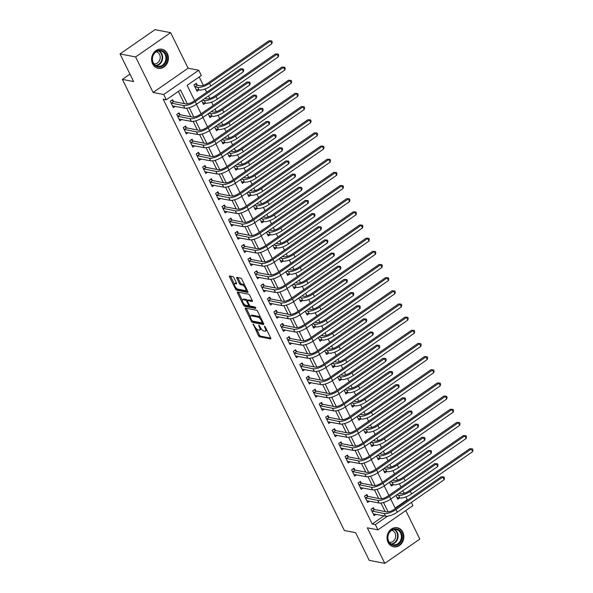 <?xml version="1.0" encoding="UTF-8"?>
<svg xmlns="http://www.w3.org/2000/svg" width="593" height="593" viewBox="0 0 593 593"><rect width="100%" height="100%" fill="white"/><g stroke="black" fill="none" stroke-linecap="round" stroke-linejoin="round"><path stroke-width="0.89" d="M253.129 324.015L258.459 335.638A1.223 0.467 -124.7 0 0 259.586 336.787L270.608 338.922A1.223 0.467 -124.7 0 0 270.793 338.892A1.223 0.467 -124.7 0 0 270.712 338.01L265.308 327.025L264.389 326.239L265.153 328.285A3.914 1.497 -124.7 0 1 265.419 331.116A3.914 1.497 -124.7 0 1 264.819 331.213L263.9 331.035A3.914 1.497 -124.7 0 1 260.312 327.343L258.83 325.12L259.452 327.18A3.914 1.497 -124.7 0 1 259.727 330.019A3.914 1.497 -124.7 0 1 259.119 330.108L258.2 329.93A3.914 1.497 -124.7 0 1 254.612 326.246L253.129 324.015M152.609 63.874A9.718 8.361 101 0 0 158.146 68.299A9.718 8.361 101 0 0 166.715 64.133A9.718 8.361 101 0 0 167.374 53.637A9.718 8.361 101 0 0 161.837 49.212A9.718 8.361 101 0 0 153.268 53.377A9.718 8.361 101 0 0 152.609 63.874M388.067 542.38A9.718 8.361 101 0 0 393.604 546.805A9.718 8.361 101 0 0 402.165 542.639A9.718 8.361 101 0 0 402.825 532.151A9.718 8.361 101 0 0 397.295 527.718A9.718 8.361 101 0 0 388.726 531.884A9.718 8.361 101 0 0 388.067 542.38M233.872 277.724A1.223 0.467 -124.7 0 0 232.752 276.568L229.654 275.975A1.223 0.467 -124.7 0 0 229.469 275.997A1.223 0.467 -124.7 0 0 229.55 276.887L235.554 289.08A1.223 0.467 -124.7 0 0 236.674 290.229L247.704 292.364A1.223 0.467 -124.7 0 0 247.889 292.342A1.223 0.467 -124.7 0 0 247.807 291.452L241.803 279.259A1.223 0.467 -124.7 0 0 240.684 278.102L236.948 277.383A1.223 0.467 -124.7 0 0 236.755 277.413A1.223 0.467 -124.7 0 0 236.844 278.295L239.409 283.513A1.223 0.467 -124.7 0 0 240.528 284.67L242.381 285.025A3.269 1.253 -124.7 0 1 245.102 287.59A3.269 1.253 -124.7 0 1 245.606 290.481A3.269 1.253 -124.7 0 1 245.102 290.555L237.845 289.147A3.269 1.253 -124.7 0 1 235.132 286.589A3.269 1.253 -124.7 0 1 234.62 283.699A3.269 1.253 -124.7 0 1 235.124 283.624L236.333 283.854A1.223 0.467 -124.7 0 0 236.525 283.825A1.223 0.467 -124.7 0 0 236.437 282.943L233.872 277.724M120.016 53.919L155.032 29.65L170.636 32.667L135.619 56.943L120.016 53.919L133.618 81.56L122.388 79.388L344.37 530.52L355.607 532.692L369.202 560.333L384.805 563.35L367.319 527.814L377.926 529.868L375.339 524.605L372.219 524.004L163.186 99.187L166.299 99.787L163.712 94.524L198.729 70.256L201.316 75.519L187.121 85.362L194.63 100.617M135.619 56.943L153.105 92.471L163.712 94.524M245.472 308.108A1.223 0.467 -124.7 0 0 245.28 308.138A1.223 0.467 -124.7 0 0 245.369 309.027L251.365 321.221A1.223 0.467 -124.7 0 0 252.492 322.37L263.514 324.504A1.223 0.467 -124.7 0 0 263.7 324.475A1.223 0.467 -124.7 0 0 263.618 323.593L257.621 311.399A1.223 0.467 -124.7 0 0 256.495 310.243L245.472 308.108M243.464 305.15L237.459 292.957A1.223 0.467 -124.7 0 1 237.378 292.067A1.223 0.467 -124.7 0 1 237.563 292.038L248.593 294.172A1.223 0.467 -124.7 0 1 249.712 295.329L252.277 300.547A1.223 0.467 -124.7 0 1 252.366 301.429A1.223 0.467 -124.7 0 1 252.173 301.459L247.704 300.592A1.223 0.467 -124.7 0 0 247.518 300.621A1.223 0.467 -124.7 0 0 247.6 301.511L249.305 304.972A1.223 0.467 -124.7 0 0 250.424 306.121L255.079 307.026L255.791 308.471L244.583 306.299A1.223 0.467 -124.7 0 1 243.464 305.15L244.286 304.253M384.805 563.35L419.822 539.081L405.782 510.558M372.219 524.004L383.967 515.858M385.161 511.611L380.936 503.034M378.682 498.454L374.465 489.877M372.204 485.289L367.986 476.713M365.733 472.132L361.508 463.556M359.254 458.967L355.037 450.391M352.776 445.81L348.558 437.234M346.305 432.653L342.087 424.077M339.826 419.488L335.608 410.912M333.355 406.331L329.13 397.755M326.876 393.166L322.659 384.59M320.398 380.009L316.18 371.433M313.927 366.845L309.702 358.268M307.448 353.687L303.231 345.111M300.977 340.53L296.752 331.954M294.499 327.366L290.281 318.789M288.02 314.208L283.802 305.632M281.549 301.044L277.324 292.468M275.07 287.887L270.853 279.31M268.592 274.722L264.374 266.146M262.121 261.565L257.903 252.989M255.642 248.408L251.425 239.831M249.171 235.243L244.946 226.667M242.693 222.086L238.475 213.51M236.214 208.921L231.996 200.345M229.743 195.764L225.518 187.188M223.264 182.6L219.047 174.023M216.793 169.442L212.568 160.866M210.315 156.285L206.097 147.709M203.836 143.121L199.619 134.544M197.365 129.963L193.14 121.387M190.887 116.799L186.669 108.222M184.408 103.642L178.389 91.411M374.227 509.38L373.382 507.667L371.018 509.305L374.124 515.621L375.999 514.316M367.749 496.222L366.904 494.503L364.539 496.148L367.645 502.464L369.528 501.159M361.27 483.065L360.425 481.346L358.061 482.984L361.174 489.299L363.049 487.995M354.799 469.901L353.954 468.181L351.59 469.826L354.696 476.142L356.578 474.837M348.321 456.743L347.476 455.024L345.111 456.662L348.217 462.977L350.1 461.68M341.85 443.579L341.005 441.867L338.633 443.505L341.746 449.82L343.621 448.516M335.371 430.422L334.526 428.702L332.162 430.34L335.267 436.663L337.15 435.358M328.893 417.257L328.048 415.545L325.683 417.183L328.796 423.498L330.672 422.194M322.422 404.1L321.576 402.38L319.212 404.026L322.318 410.341L324.201 409.037M315.943 390.943L315.098 389.223L312.733 390.861L315.839 397.177L317.722 395.879M309.472 377.778L308.627 376.058L306.255 377.704L309.368 384.019L311.243 382.715M302.993 364.621L302.148 362.901L299.784 364.539L302.89 370.855L304.772 369.558M296.515 351.456L295.67 349.744L293.305 351.382L296.411 357.698L298.294 356.393M290.044 338.299L289.199 336.579L286.834 338.218L289.94 344.54L291.815 343.236M283.565 325.134L282.72 323.422L280.356 325.06L283.461 331.376L285.344 330.071M277.087 311.977L276.242 310.258L273.877 311.903L276.99 318.219L278.866 316.914M270.616 298.82L269.771 297.1L267.406 298.739L270.512 305.054L272.395 303.757M264.137 285.656L263.292 283.936L260.927 285.581L264.033 291.897L265.916 290.592M257.666 272.498L256.821 270.779L254.449 272.417L257.562 278.74L259.438 277.435M251.187 259.334L250.342 257.621L247.978 259.26L251.084 265.575L252.966 264.27M244.709 246.177L243.864 244.457L241.499 246.095L244.612 252.418L246.488 251.113M238.238 233.012L237.393 231.3L235.028 232.938L238.134 239.253L240.017 237.949M231.759 219.855L230.914 218.135L228.55 219.781L231.655 226.096L233.538 224.791M225.288 206.698L224.443 204.978L222.071 206.616L225.184 212.931L227.06 211.634M218.81 193.533L217.965 191.821L215.6 193.459L218.706 199.774L220.589 198.47M212.331 180.376L211.486 178.656L209.121 180.294L212.227 186.617L214.11 185.312M205.86 167.211L205.015 165.499L202.643 167.137L205.756 173.452L207.632 172.148M199.381 154.054L198.536 152.334L196.172 153.972L199.278 160.295L201.16 158.991M192.903 140.897L192.058 139.177L189.693 140.815L192.807 147.131L194.682 145.826M186.432 127.732L185.587 126.012L183.222 127.658L186.328 133.974L188.211 132.669M179.953 114.575L179.108 112.855L176.744 114.493L179.849 120.809L181.732 119.512M173.482 101.41L172.637 99.698L170.265 101.336L173.378 107.652L175.254 106.347M395.146 508.112L407.235 499.729L405.857 496.927M404.063 493.287L402.795 490.707M400.987 487.046L399.378 483.769M397.584 480.13L396.317 477.55M394.515 473.881L392.9 470.612M391.113 466.973L389.838 464.386M388.037 460.724L386.428 457.448M384.635 453.808L383.367 451.229M381.566 447.559L379.95 444.29M378.164 440.651L376.889 438.064M375.087 434.402L373.479 431.126M371.685 427.486L370.41 424.907M368.609 421.245L367 417.969M365.206 414.329L363.939 411.742M362.138 408.08L360.522 404.804M358.735 401.165L357.46 398.585M355.659 394.923L354.051 391.647M352.257 388.007L350.989 385.428M349.181 381.759L347.572 378.49M345.778 374.85L344.511 372.263M342.71 368.601L341.094 365.325M339.307 361.686L338.032 359.106M336.231 355.437L334.622 352.168M332.829 348.528L331.561 345.941M329.76 342.28L328.144 339.003M326.358 335.364L325.083 332.784M323.281 329.122L321.673 325.846M319.879 322.207L318.611 319.62M316.803 315.958L315.194 312.681M313.4 309.042L312.133 306.462M310.332 302.801L308.716 299.524M306.929 295.885L305.654 293.305M303.853 289.636L302.245 286.367M300.451 282.728L299.183 280.141M297.375 276.479L295.766 273.203M293.98 269.563L292.705 266.983M290.904 263.314L289.295 260.045M287.501 256.406L286.226 253.819M284.425 250.157L282.817 246.881M281.023 243.241L279.755 240.662M277.954 237L276.338 233.724M274.552 230.084L273.277 227.497M271.475 223.835L269.867 220.559M268.073 216.919L266.806 214.34M264.997 210.678L263.388 207.402M261.595 203.762L260.327 201.183M258.526 197.513L256.91 194.245M255.123 190.605L253.848 188.018M252.047 184.356L250.439 181.08M248.645 177.44L247.377 174.861M245.576 171.199L243.96 167.923M242.174 164.283L240.899 161.696M239.098 158.034L237.489 154.758M235.695 151.119L234.428 148.539M232.619 144.877L231.011 141.601M229.217 137.961L227.949 135.374M226.148 131.713L224.532 128.444M222.746 124.797L221.471 122.217M219.669 118.556L218.061 115.279M216.267 111.64L215 109.06M213.191 105.391L211.582 102.122M209.796 98.482L208.521 95.896M206.72 92.234L205.104 88.957M203.317 85.318L199.211 76.979M399.66 497.92L397.784 499.224L395.931 495.466M393.189 484.755L391.306 486.06L389.453 482.302M386.71 471.598L384.827 472.903L382.982 469.145M380.232 458.441L378.356 459.738L376.503 455.98M373.76 445.276L371.878 446.581L370.032 442.823M367.282 432.119L365.399 433.424L363.553 429.658M360.803 418.954L358.928 420.259L357.075 416.501M354.332 405.797L352.45 407.102L350.604 403.344M347.854 392.64L345.978 393.937L344.125 390.179M341.383 379.476L339.5 380.78L337.647 377.022M334.904 366.318L333.021 367.616L331.176 363.857M328.426 353.154L326.55 354.458L324.697 350.7M321.955 339.997L320.072 341.301L318.226 337.536M315.476 326.832L313.601 328.137L311.748 324.378M309.005 313.675L307.122 314.979L305.269 311.221M302.526 300.518L300.644 301.815L298.798 298.057M296.048 287.353L294.172 288.658L292.319 284.899M289.577 274.196L287.694 275.5L285.841 271.735M283.098 261.031L281.215 262.336L279.37 258.578M276.62 247.874L274.744 249.179L272.891 245.413M270.149 234.709L268.266 236.014L266.42 232.256M263.67 221.552L261.795 222.857L259.942 219.099M257.199 208.395L255.316 209.692L253.463 205.934M250.72 195.23L248.838 196.535L246.992 192.777M244.242 182.073L242.367 183.378L240.513 179.612M237.771 168.909L235.888 170.213L234.042 166.455M231.292 155.751L229.417 157.056L227.564 153.298M224.821 142.587L222.938 143.891L221.085 140.133M218.343 129.43L216.46 130.734L214.614 126.976M211.864 116.272L209.989 117.57L208.136 113.812M205.393 103.108L203.51 104.412L201.657 100.654M197.135 85.014L196.29 83.294L193.926 84.932L197.032 91.255L198.914 89.951M129.963 74.132L122.388 79.388M153.105 92.471L188.122 68.202L170.636 32.667M188.122 68.202L198.729 70.256M407.235 499.729L407.947 499.869M411.372 502.412L412.943 505.599L377.926 529.868M187.366 103.908L180.494 89.951L166.299 99.787M388.111 511.885L383.501 502.508M381.64 498.72L377.022 489.344M375.161 485.563L370.551 476.186M368.683 472.399L364.072 463.022M362.212 459.241L357.594 449.865M355.733 446.077L351.123 436.7M349.262 432.92L344.644 423.543M342.784 419.762L338.173 410.386M336.305 406.598L331.695 397.221M329.834 393.441L325.216 384.064M323.355 380.276L318.745 370.899M316.884 367.119L312.266 357.742M310.406 353.954L305.788 344.577M303.927 340.797L299.317 331.42M297.456 327.64L292.838 318.263M290.978 314.475L286.367 305.099M284.499 301.318L279.889 291.941M278.028 288.154L273.41 278.777M271.55 274.996L266.939 265.62M265.078 261.832L260.46 252.455M258.6 248.675L253.989 239.298M252.121 235.517L247.511 226.141M245.65 222.353L241.032 212.976M239.172 209.196L234.561 199.819M232.701 196.031L228.083 186.654M226.222 182.874L221.604 173.497M219.744 169.709L215.133 160.34M213.272 156.552L208.654 147.175M206.794 143.395L202.183 134.018M200.315 130.23L195.705 120.853M193.844 117.073L189.226 107.696M375.339 524.605L387.481 516.184M196.431 104.279L201.101 113.774M202.91 117.436L207.58 126.932M209.381 130.601L214.058 140.096M215.859 143.758L220.529 153.253M222.331 156.915L227.008 166.418M228.809 170.08L233.486 179.575M235.288 183.237L239.957 192.74M241.759 196.402L246.436 205.897M248.237 209.559L252.907 219.054M254.716 222.723L259.386 232.219M261.187 235.881L265.864 245.376M267.665 249.038L272.335 258.541M274.136 262.202L278.814 271.698M280.615 275.36L285.285 284.862M287.094 288.524L291.763 298.02M293.565 301.681L298.242 311.177M300.043 314.846L304.713 324.341M306.514 328.003L311.192 337.499M312.993 341.16L317.67 350.663M319.471 354.325L324.141 363.82M325.942 367.482L330.62 376.978M332.421 380.647L337.091 390.142M338.899 393.804L343.569 403.299M345.371 406.961L350.048 416.464M351.849 420.126L356.519 429.621M358.32 433.283L362.998 442.786M364.799 446.447L369.469 455.943M371.277 459.605L375.947 469.1M377.748 472.769L382.426 482.265M384.227 485.926L388.897 495.422M390.705 499.084L395.375 508.586M259.727 330.019L260.668 329.36A3.914 1.497 -124.7 0 0 260.987 328.5M265.419 331.116L266.368 330.464A3.914 1.497 -124.7 0 0 266.68 329.812M256.287 328.641L259.408 334.978A1.223 0.467 -124.7 0 0 260.527 336.135L270.764 338.114M252.648 321.095A1.223 0.467 -124.7 0 0 253.433 321.717L263.67 323.696M246.265 308.264A1.223 0.467 -124.7 0 0 246.317 308.367L250.35 316.566M251.669 320.25L252.448 321.058L262.128 322.926L261.461 320.791A3.914 1.497 -124.7 0 0 257.873 317.107L251.262 315.824A3.914 1.497 -124.7 0 0 250.661 315.913A3.914 1.497 -124.7 0 0 250.928 318.752L251.669 320.25M260.742 317.737A3.914 1.497 -124.7 0 0 258.822 316.447L257.873 317.107M250.661 315.913L251.602 315.254A3.914 1.497 -124.7 0 1 252.21 315.165L258.822 316.447M242.307 300.236L238.408 292.297L237.459 292.957M252.329 300.651L248.652 299.939A1.223 0.467 -124.7 0 0 248.46 299.969A1.223 0.467 -124.7 0 0 248.371 300.132M255.746 307.626L245.532 305.647L244.583 306.299M243.063 299.695A3.269 1.253 -124.7 0 0 242.559 299.769A3.269 1.253 -124.7 0 0 243.063 302.66A3.269 1.253 -124.7 0 0 245.784 305.225L248.341 305.721A1.223 0.467 -124.7 0 0 248.526 305.691A1.223 0.467 -124.7 0 0 248.445 304.809L246.74 301.34A1.223 0.467 -124.7 0 0 245.621 300.191L243.063 299.695L244.012 299.042A3.269 1.253 -124.7 0 0 243.508 299.117L242.559 299.769M247.615 300.555A1.223 0.467 -124.7 0 0 246.569 299.539L245.621 300.191M244.012 299.042L246.569 299.539M244.405 304.498A1.223 0.467 -124.7 0 0 245.532 305.647M234.62 283.699L235.569 283.039A3.269 1.253 -124.7 0 1 236.073 282.965L236.488 283.046M245.606 290.481L246.555 289.821A3.269 1.253 -124.7 0 0 246.799 289.406M244.768 285.285A3.269 1.253 -124.7 0 0 243.33 284.373L242.381 285.025M237.741 277.539A1.223 0.467 -124.7 0 0 237.786 277.643L240.358 282.861A1.223 0.467 -124.7 0 0 241.477 284.01L243.33 284.373M236.407 288.235L236.503 288.428A1.223 0.467 -124.7 0 0 237.623 289.577L247.852 291.556M230.447 276.123A1.223 0.467 -124.7 0 0 230.499 276.227L234.376 284.114M399.03 493.317L400.912 493.68A6.234 2.098 -26.2 0 0 408.762 491.004L469.752 448.731L472.465 448.879L472.984 449.931L472.606 451.658L411.616 493.939A9.347 3.15 153.8 0 1 399.838 497.957L396.939 497.505M472.606 451.658L471.309 449.027L410.319 491.308A9.347 3.15 153.8 0 1 398.54 495.318L396.658 494.955M472.465 448.879L469.752 448.731M373.279 513.901L385.539 516.162L384.249 513.531L371.863 511.025M372.515 508.26L374.472 509.543L386.614 511.892A6.234 2.098 -26.2 0 0 394.464 509.217L441.259 476.779L443.972 476.928L444.491 477.98L444.113 479.715L397.317 512.152A9.347 3.15 153.8 0 1 385.539 516.162M444.113 479.715L442.823 477.083L396.02 509.52A9.347 3.15 153.8 0 1 384.249 513.531M443.972 476.928L441.259 476.779M374.472 509.543L372.107 511.181M392.551 480.16L394.434 480.523A6.234 2.098 -26.2 0 0 402.284 477.847L463.274 435.566L465.987 435.714L466.506 436.767L466.135 438.501L405.138 480.782A9.347 3.15 153.8 0 1 393.367 484.792L390.461 484.348M466.135 438.501L464.838 435.87L403.848 478.143A9.347 3.15 153.8 0 1 392.069 482.161L390.187 481.798M465.987 435.714L463.274 435.566M386.073 466.995L387.955 467.358A6.234 2.098 -26.2 0 0 395.813 464.682L456.803 422.409L459.508 422.557L460.027 423.61L459.657 425.344L398.666 467.618A9.347 3.15 153.8 0 1 386.888 471.635L383.982 471.183M459.657 425.344L458.359 422.705L397.369 464.986A9.347 3.15 153.8 0 1 385.591 469.004L383.708 468.633M459.508 422.557L456.803 422.409M379.602 453.838L381.484 454.201A6.234 2.098 -26.2 0 0 389.334 451.525L450.324 409.244L453.037 409.392L453.556 410.445L453.178 412.179L392.188 454.46A9.347 3.15 153.8 0 1 380.41 458.471L377.511 458.026M453.178 412.179L451.888 409.548L390.891 451.829A9.347 3.15 153.8 0 1 379.12 455.839L377.237 455.476M453.037 409.392L450.324 409.244M366.8 500.744L379.068 503.005L377.771 500.373L365.384 497.861M366.044 495.103L367.994 496.385L380.135 498.735A6.234 2.098 -26.2 0 0 387.985 496.059L434.78 463.615L437.493 463.763L438.012 464.816L437.641 466.55L390.846 498.987A9.347 3.15 153.8 0 1 379.068 503.005M437.641 466.55L436.344 463.919L389.549 496.356A9.347 3.15 153.8 0 1 377.771 500.373M437.493 463.763L434.78 463.615M367.994 496.385L365.629 498.024M360.329 487.587L372.589 489.84L371.292 487.209L358.906 484.703M359.566 481.946L361.522 483.221L373.657 485.571A6.234 2.098 -26.2 0 0 381.514 482.895L428.309 450.458L431.022 450.606L431.534 451.658L431.163 453.393L384.368 485.83A9.347 3.15 153.8 0 1 372.589 489.84M431.163 453.393L429.866 450.762L383.071 483.199A9.347 3.15 153.8 0 1 371.292 487.209M431.022 450.606L428.309 450.458M361.522 483.221L359.15 484.859M353.851 474.422L366.111 476.683L364.821 474.052L352.435 471.539M353.087 468.781L355.044 470.064L367.186 472.413A6.234 2.098 -26.2 0 0 375.035 469.738L421.831 437.3L424.544 437.449L425.062 438.501L424.684 440.228L377.889 472.673A9.347 3.15 153.8 0 1 366.111 476.683M424.684 440.228L423.395 437.597L376.599 470.034A9.347 3.15 153.8 0 1 364.821 474.052M424.544 437.449L421.831 437.3M355.044 470.064L352.679 471.702M373.123 440.673L375.006 441.044A6.234 2.098 -26.2 0 0 382.856 438.36L443.853 396.087L446.559 396.235L447.078 397.288L446.707 399.022L385.717 441.296A9.347 3.15 153.8 0 1 373.938 445.313L371.033 444.861M446.707 399.022L445.41 396.391L384.42 438.664A9.347 3.15 153.8 0 1 372.641 442.682L370.758 442.319M446.559 396.235L443.853 396.087M347.372 461.265L359.64 463.526L358.342 460.894L345.956 458.382M346.616 455.624L348.565 456.899L360.707 459.249A6.234 2.098 -26.2 0 0 368.557 456.573L415.359 424.136L418.065 424.284L418.584 425.337L418.213 427.071L371.418 459.508A9.347 3.15 153.8 0 1 359.64 463.526M418.213 427.071L416.916 424.44L370.121 456.877A9.347 3.15 153.8 0 1 358.342 460.894M418.065 424.284L415.359 424.136M348.565 456.899L346.201 458.545M395.116 528.8A8.413 7.235 -79 0 1 402.232 536.887A8.413 7.235 -79 0 1 394.782 545.538A8.413 7.235 -79 0 1 387.666 537.451A8.413 7.235 -79 0 1 395.116 528.8M394.486 544.856A7.791 6.701 101 0 0 401.328 537.614A7.791 6.701 101 0 0 396.117 529.46A7.791 6.701 101 0 0 394.79 529.356A7.791 6.701 101 0 0 387.941 536.598A7.791 6.701 101 0 0 393.159 544.752A7.791 6.701 101 0 0 394.486 544.856M391.743 530.305A6.13 5.278 -79 0 1 395.627 536.798A6.13 5.278 -79 0 1 390.253 542.387A6.13 5.278 -79 0 1 389.408 542.336M392.507 546.509A9.658 8.309 101 0 0 393.115 546.65A9.658 8.309 101 0 0 394.76 546.776A9.658 8.309 101 0 0 403.247 537.799A9.658 8.309 101 0 0 396.784 527.681A9.658 8.309 101 0 0 396.161 527.592M153.105 63.088A8.413 7.235 -79 0 1 155.996 51.554A8.413 7.235 -79 0 1 165.877 54.23A8.413 7.235 -79 0 1 162.986 65.764A8.413 7.235 -79 0 1 153.105 63.088M165.091 54.497A7.791 6.701 101 0 0 160.659 50.954A7.791 6.701 101 0 0 153.795 54.289A7.791 6.701 101 0 0 153.268 62.695A7.791 6.701 101 0 0 157.701 66.246A7.791 6.701 101 0 0 164.565 62.91A7.791 6.701 101 0 0 165.091 54.497M156.285 51.791A6.13 5.278 -79 0 1 159.576 54.541A6.13 5.278 -79 0 1 159.22 61.064A6.13 5.278 -79 0 1 153.958 63.829M157.049 67.995A9.658 8.309 101 0 0 157.656 68.143A9.658 8.309 101 0 0 166.173 64A9.658 8.309 101 0 0 166.826 53.578A9.658 8.309 101 0 0 161.326 49.175A9.658 8.309 101 0 0 160.71 49.086M366.644 427.516L368.527 427.879A6.234 2.098 -26.2 0 0 376.385 425.203L437.375 382.922L440.088 383.071L440.599 384.123L440.228 385.858L379.238 428.139A9.347 3.15 153.8 0 1 367.46 432.149L364.554 431.704M440.228 385.858L438.931 383.226L377.941 425.507A9.347 3.15 153.8 0 1 366.163 429.517L364.28 429.154M440.088 383.071L437.375 382.922M340.901 448.1L353.161 450.361L351.864 447.73L339.478 445.224M340.137 442.46L342.094 443.742L354.236 446.092A6.234 2.098 -26.2 0 0 362.086 443.416L408.881 410.979L411.594 411.127L412.113 412.179L411.735 413.907L364.94 446.351A9.347 3.15 153.8 0 1 353.161 450.361M411.735 413.907L410.438 411.275L363.642 443.72A9.347 3.15 153.8 0 1 351.864 447.73M411.594 411.127L408.881 410.979M342.094 443.742L339.722 445.38M360.173 414.359L362.056 414.722A6.234 2.098 -26.2 0 0 369.906 412.046L430.896 369.765L433.609 369.913L434.128 370.966L433.75 372.7L372.76 414.974A9.347 3.15 153.8 0 1 360.981 418.992L358.083 418.539M433.75 372.7L432.46 370.069L371.47 412.343A9.347 3.15 153.8 0 1 359.692 416.36L357.809 415.997M433.609 369.913L430.896 369.765M334.422 434.943L346.69 437.204L345.393 434.573L333.007 432.06M333.666 429.302L335.616 430.585L347.757 432.927A6.234 2.098 -26.2 0 0 355.607 430.251L402.402 397.814L405.115 397.962L405.634 399.015L405.264 400.749L358.461 433.186A9.347 3.15 153.8 0 1 346.69 437.204M405.264 400.749L403.966 398.118L357.171 430.555A9.347 3.15 153.8 0 1 345.393 434.573M405.115 397.962L402.402 397.814M335.616 430.585L333.251 432.223M353.695 401.194L355.578 401.557A6.234 2.098 -26.2 0 0 363.435 398.881L424.425 356.608L427.13 356.756L427.649 357.809L427.279 359.536L366.289 401.817A9.347 3.15 153.8 0 1 354.51 405.834L351.605 405.382M427.279 359.536L425.982 356.904L364.991 399.185A9.347 3.15 153.8 0 1 353.213 403.196L351.33 402.832M427.13 356.756L424.425 356.608M327.951 421.779L340.212 424.039L338.914 421.408L326.528 418.903M327.188 416.138L329.137 417.42L341.279 419.77A6.234 2.098 -26.2 0 0 349.136 417.094L395.931 384.657L398.637 384.805L399.156 385.858L398.785 387.592L351.99 420.029A9.347 3.15 153.8 0 1 340.212 424.039M398.785 387.592L397.488 384.961L350.693 417.398A9.347 3.15 153.8 0 1 338.914 421.408M398.637 384.805L395.931 384.657M329.137 417.42L326.773 419.058M347.224 388.037L349.107 388.4A6.234 2.098 -26.2 0 0 356.956 385.724L417.946 343.443L420.659 343.592L421.178 344.644L420.8 346.379L359.81 388.66A9.347 3.15 153.8 0 1 348.032 392.67L345.133 392.225M420.8 346.379L419.51 343.747L358.513 386.028A9.347 3.15 153.8 0 1 346.735 390.038L344.852 389.675M420.659 343.592L417.946 343.443M321.473 408.621L333.733 410.882L332.443 408.251L320.057 405.738M320.709 402.981L322.666 404.263L334.808 406.613A6.234 2.098 -26.2 0 0 342.658 403.937L389.453 371.492L392.166 371.641L392.685 372.693L392.307 374.428L345.511 406.865A9.347 3.15 153.8 0 1 333.733 410.882M392.307 374.428L391.017 371.796L344.214 404.233A9.347 3.15 153.8 0 1 332.443 408.251M392.166 371.641L389.453 371.492M322.666 404.263L320.302 405.901M340.745 374.872L342.628 375.236A6.234 2.098 -26.2 0 0 350.478 372.56L411.468 330.286L414.181 330.434L414.7 331.487L414.329 333.222L353.332 375.495A9.347 3.15 153.8 0 1 341.561 379.513L338.655 379.06M414.329 333.222L413.032 330.583L352.042 372.864A9.347 3.15 153.8 0 1 340.263 376.881L338.381 376.511M414.181 330.434L411.468 330.286M314.994 395.464L327.262 397.725L325.965 395.086L313.578 392.581M314.238 389.823L316.188 391.098L328.329 393.448A6.234 2.098 -26.2 0 0 336.179 390.772L382.982 358.335L385.687 358.483L386.206 359.536L385.835 361.27L339.04 393.708A9.347 3.15 153.8 0 1 327.262 397.725M385.835 361.27L384.538 358.639L337.743 391.076A9.347 3.15 153.8 0 1 325.965 395.086M385.687 358.483L382.982 358.335M316.188 391.098L313.823 392.736M334.267 361.715L336.149 362.078A6.234 2.098 -26.2 0 0 344.007 359.402L404.997 317.122L407.71 317.27L408.221 318.322L407.851 320.057L346.861 362.338A9.347 3.15 153.8 0 1 335.082 366.348L332.176 365.903M407.851 320.057L406.553 317.425L345.563 359.706A9.347 3.15 153.8 0 1 333.785 363.717L331.902 363.353M407.71 317.27L404.997 317.122M308.523 382.3L320.783 384.56L319.486 381.929L307.1 379.416M307.76 376.659L309.716 377.941L321.858 380.291A6.234 2.098 -26.2 0 0 329.708 377.615L376.503 345.178L379.216 345.326L379.735 346.379L379.357 348.106L332.562 380.55A9.347 3.15 153.8 0 1 320.783 384.56M379.357 348.106L378.06 345.474L331.265 377.911A9.347 3.15 153.8 0 1 319.486 381.929M379.216 345.326L376.503 345.178M309.716 377.941L307.344 379.579M327.796 348.551L329.678 348.921A6.234 2.098 -26.2 0 0 337.528 346.245L398.518 303.964L401.231 304.113L401.75 305.165L401.372 306.9L340.382 349.173A9.347 3.15 153.8 0 1 328.604 353.191L325.705 352.739M401.372 306.9L400.082 304.268L339.092 346.542A9.347 3.15 153.8 0 1 327.314 350.559L325.431 350.196M401.231 304.113L398.518 303.964M302.045 369.142L314.305 371.403L313.015 368.772L300.629 366.259M301.288 363.502L303.238 364.777L315.38 367.126A6.234 2.098 -26.2 0 0 323.229 364.45L370.025 332.013L372.738 332.162L373.256 333.214L372.878 334.949L326.083 367.386A9.347 3.15 153.8 0 1 314.305 371.403M372.878 334.949L371.589 332.317L324.794 364.754A9.347 3.15 153.8 0 1 313.015 368.772M372.738 332.162L370.025 332.013M303.238 364.777L300.873 366.422M321.317 335.393L323.2 335.757A6.234 2.098 -26.2 0 0 331.05 333.081L392.047 290.8L394.753 290.948L395.272 292.001L394.901 293.735L333.911 336.016A9.347 3.15 153.8 0 1 322.132 340.026L319.227 339.581M394.901 293.735L393.604 291.104L332.614 333.385A9.347 3.15 153.8 0 1 320.835 337.395L318.952 337.032M394.753 290.948L392.047 290.8M295.566 355.978L307.834 358.239L306.537 355.607L294.15 353.102M294.81 350.337L296.759 351.619L308.901 353.969A6.234 2.098 -26.2 0 0 316.758 351.293L363.553 318.856L366.259 319.004L366.778 320.057L366.407 321.791L319.612 354.229A9.347 3.15 153.8 0 1 307.834 358.239M366.407 321.791L365.11 319.153L318.315 351.597A9.347 3.15 153.8 0 1 306.537 355.607M366.259 319.004L363.553 318.856M296.759 351.619L294.395 353.258M314.846 322.236L316.729 322.599A6.234 2.098 -26.2 0 0 324.579 319.923L385.569 277.643L388.282 277.791L388.8 278.843L388.422 280.578L327.432 322.851A9.347 3.15 153.8 0 1 315.654 326.869L312.756 326.424M388.422 280.578L387.125 277.947L326.135 320.22A9.347 3.15 153.8 0 1 314.357 324.238L312.474 323.874M388.282 277.791L385.569 277.643M289.095 342.821L301.355 345.082L300.065 342.45L287.679 339.937M288.331 337.18L290.288 338.462L302.43 340.812A6.234 2.098 -26.2 0 0 310.28 338.129L357.075 305.691L359.788 305.84L360.307 306.892L359.929 308.627L313.134 341.064A9.347 3.15 153.8 0 1 301.355 345.082M359.929 308.627L358.639 305.995L311.836 338.433A9.347 3.15 153.8 0 1 300.065 342.45M359.788 305.84L357.075 305.691M290.288 338.462L287.924 340.1M308.367 309.072L310.25 309.435A6.234 2.098 -26.2 0 0 318.1 306.759L379.09 264.485L381.803 264.634L382.322 265.686L381.951 267.413L320.954 309.694A9.347 3.15 153.8 0 1 309.175 313.712L306.277 313.26M381.951 267.413L380.654 264.782L319.664 307.063A9.347 3.15 153.8 0 1 307.886 311.08L306.003 310.71M381.803 264.634L379.09 264.485M282.616 329.664L294.884 331.917L293.587 329.285L281.201 326.78M281.86 324.015L283.81 325.298L295.951 327.647A6.234 2.098 -26.2 0 0 303.801 324.971L350.596 292.534L353.309 292.683L353.828 293.735L353.458 295.47L306.663 327.907A9.347 3.15 153.8 0 1 294.884 331.917M353.458 295.47L352.16 292.838L305.365 325.275A9.347 3.15 153.8 0 1 293.587 329.285M353.309 292.683L350.596 292.534M283.81 325.298L281.445 326.936M301.889 295.914L303.772 296.278A6.234 2.098 -26.2 0 0 311.629 293.602L372.619 251.321L375.325 251.469L375.843 252.522L375.473 254.256L314.483 296.537A9.347 3.15 153.8 0 1 302.704 300.547L299.799 300.102M375.473 254.256L374.176 251.625L313.186 293.906A9.347 3.15 153.8 0 1 301.407 297.916L299.524 297.553M375.325 251.469L372.619 251.321M276.145 316.499L288.406 318.76L287.108 316.128L274.722 313.615M275.382 310.858L277.331 312.14L289.473 314.49A6.234 2.098 -26.2 0 0 297.33 311.814L344.125 279.37L346.838 279.518L347.35 280.571L346.979 282.305L300.184 314.742A9.347 3.15 153.8 0 1 288.406 318.76M346.979 282.305L345.682 279.674L298.887 312.111A9.347 3.15 153.8 0 1 287.108 316.128M346.838 279.518L344.125 279.37M277.331 312.14L274.967 313.779M295.418 282.75L297.301 283.113A6.234 2.098 -26.2 0 0 305.15 280.437L366.14 238.164L368.853 238.312L369.372 239.364L368.994 241.099L308.004 283.372A9.347 3.15 153.8 0 1 296.226 287.39L293.327 286.938M368.994 241.099L367.704 238.46L306.707 280.741A9.347 3.15 153.8 0 1 294.936 284.759L293.053 284.395M368.853 238.312L366.14 238.164M269.845 303.26L281.927 305.603L280.637 302.964L268.251 300.458M268.903 297.701L270.86 298.976L283.002 301.326A6.234 2.098 -26.2 0 0 290.852 298.65L337.647 266.213L340.36 266.361L340.879 267.413L340.501 269.148L293.705 301.585A9.347 3.15 153.8 0 1 281.927 305.603M340.501 269.148L339.211 266.516L292.416 298.954A9.347 3.15 153.8 0 1 280.637 302.964M340.36 266.361L337.647 266.213M270.86 298.976L268.496 300.621M288.939 269.593L290.822 269.956A6.234 2.098 -26.2 0 0 298.672 267.28L359.662 224.999L362.375 225.147L362.894 226.2L362.523 227.934L301.533 270.215A9.347 3.15 153.8 0 1 289.755 274.225L286.849 273.781M362.523 227.934L361.226 225.303L300.236 267.584A9.347 3.15 153.8 0 1 288.457 271.594L286.575 271.231M362.375 225.147L359.662 224.999M263.188 290.177L275.456 292.438L274.159 289.807L261.772 287.294M262.432 284.536L264.382 285.819L276.523 288.168A6.234 2.098 -26.2 0 0 284.373 285.492L331.176 253.055L333.881 253.204L334.4 254.256L334.029 255.983L287.234 288.428A9.347 3.15 153.8 0 1 275.456 292.438M334.029 255.983L332.732 253.352L285.937 285.796A9.347 3.15 153.8 0 1 274.159 289.807M333.881 253.204L331.176 253.055M264.382 285.819L262.017 287.457M282.461 256.428L284.344 256.799A6.234 2.098 -26.2 0 0 292.201 254.123L353.191 211.842L355.904 211.99L356.415 213.043L356.045 214.777L295.055 257.051A9.347 3.15 153.8 0 1 283.276 261.068L280.37 260.616M356.045 214.777L354.747 212.146L293.757 254.419A9.347 3.15 153.8 0 1 281.979 258.437L280.096 258.074M355.904 211.99L353.191 211.842M256.717 277.02L268.977 279.281L267.68 276.649L255.294 274.136M255.954 271.379L257.911 272.654L270.052 275.004A6.234 2.098 -26.2 0 0 277.902 272.328L324.697 239.891L327.41 240.039L327.929 241.092L327.551 242.826L280.756 275.263A9.347 3.15 153.8 0 1 268.977 279.281M327.551 242.826L326.254 240.195L279.459 272.632A9.347 3.15 153.8 0 1 267.68 276.649M327.41 240.039L324.697 239.891M257.911 272.654L255.539 274.3M275.99 243.271L277.872 243.634A6.234 2.098 -26.2 0 0 285.722 240.958L346.712 198.677L349.425 198.825L349.944 199.885L349.566 201.613L288.576 243.893A9.347 3.15 153.8 0 1 276.798 247.904L273.899 247.459M349.566 201.613L348.276 198.981L287.286 241.262A9.347 3.15 153.8 0 1 275.508 245.272L273.625 244.909M349.425 198.825L346.712 198.677M250.239 263.855L262.506 266.116L261.209 263.485L248.823 260.979M249.483 258.214L251.432 259.497L263.574 261.847A6.234 2.098 -26.2 0 0 271.424 259.171L318.219 226.734L320.932 226.882L321.45 227.934L321.08 229.669L274.277 262.106A9.347 3.15 153.8 0 1 262.506 266.116M321.08 229.669L319.783 227.03L272.988 259.475A9.347 3.15 153.8 0 1 261.209 263.485M320.932 226.882L318.219 226.734M251.432 259.497L249.067 261.135M269.511 230.114L271.394 230.477A6.234 2.098 -26.2 0 0 279.244 227.801L340.241 185.52L342.947 185.668L343.466 186.721L343.095 188.455L282.105 230.736A9.347 3.15 153.8 0 1 270.326 234.746L267.421 234.302M343.095 188.455L341.798 185.824L280.808 228.097A9.347 3.15 153.8 0 1 269.029 232.115L267.146 231.752M342.947 185.668L340.241 185.52M243.767 250.698L256.028 252.959L254.731 250.328L242.344 247.815M243.004 245.057L244.953 246.34L257.095 248.689A6.234 2.098 -26.2 0 0 264.952 246.013L311.748 213.569L314.453 213.717L314.972 214.77L314.601 216.504L267.806 248.941A9.347 3.15 153.8 0 1 256.028 252.959M314.601 216.504L313.304 213.873L266.509 246.31A9.347 3.15 153.8 0 1 254.731 250.328M314.453 213.717L311.748 213.569M244.953 246.34L242.589 247.978M263.04 216.949L264.923 217.312A6.234 2.098 -26.2 0 0 272.773 214.636L333.763 172.363L336.476 172.511L336.994 173.564L336.616 175.291L275.626 217.572A9.347 3.15 153.8 0 1 263.848 221.589L260.95 221.137M336.616 175.291L335.319 172.659L274.329 214.94A9.347 3.15 153.8 0 1 262.551 218.958L260.668 218.587M336.476 172.511L333.763 172.363M237.289 237.541L249.549 239.794L248.259 237.163L235.873 234.658M236.525 231.893L238.482 233.175L250.624 235.525A6.234 2.098 -26.2 0 0 258.474 232.849L305.269 200.412L307.982 200.56L308.501 201.613L308.123 203.347L261.328 235.784A9.347 3.15 153.8 0 1 249.549 239.794M308.123 203.347L306.833 200.716L260.031 233.153A9.347 3.15 153.8 0 1 248.259 237.163M307.982 200.56L305.269 200.412M238.482 233.175L236.118 234.813M256.561 203.792L258.444 204.155A6.234 2.098 -26.2 0 0 266.294 201.479L327.284 159.198L329.997 159.347L330.516 160.399L330.145 162.134L269.148 204.415A9.347 3.15 153.8 0 1 257.377 208.425L254.471 207.98M330.145 162.134L328.848 159.502L267.858 201.783A9.347 3.15 153.8 0 1 256.08 205.793L254.197 205.43M329.997 159.347L327.284 159.198M230.81 224.376L243.078 226.637L241.781 224.006L229.395 221.493M230.054 218.735L232.004 220.018L244.146 222.368A6.234 2.098 -26.2 0 0 251.995 219.692L298.798 187.247L301.503 187.395L302.022 188.448L301.652 190.183L254.857 222.62A9.347 3.15 153.8 0 1 243.078 226.637M301.652 190.183L300.354 187.551L253.559 219.988A9.347 3.15 153.8 0 1 241.781 224.006M301.503 187.395L298.798 187.247M232.004 220.018L229.639 221.656M250.083 190.627L251.966 190.99A6.234 2.098 -26.2 0 0 259.823 188.315L320.813 146.041L323.519 146.189L324.037 147.242L323.667 148.976L262.677 191.25A9.347 3.15 153.8 0 1 250.898 195.267L247.993 194.815M323.667 148.976L322.37 146.345L261.38 188.618A9.347 3.15 153.8 0 1 249.601 192.636L247.718 192.273M323.519 146.189L320.813 146.041M224.339 211.219L236.6 213.48L235.302 210.849L222.916 208.336M223.576 205.578L225.533 206.853L237.667 209.203A6.234 2.098 -26.2 0 0 245.524 206.527L292.319 174.09L295.032 174.238L295.551 175.291L295.173 177.025L248.378 209.462A9.347 3.15 153.8 0 1 236.6 213.48M295.173 177.025L293.876 174.394L247.081 206.831A9.347 3.15 153.8 0 1 235.302 210.849M295.032 174.238L292.319 174.09M225.533 206.853L223.161 208.499M243.612 177.47L245.495 177.833A6.234 2.098 -26.2 0 0 253.344 175.157L314.334 132.876L317.047 133.025L317.566 134.077L317.188 135.812L256.198 178.093A9.347 3.15 153.8 0 1 244.42 182.103L241.521 181.658M317.188 135.812L315.899 133.18L254.901 175.461A9.347 3.15 153.8 0 1 243.13 179.471L241.247 179.108M317.047 133.025L314.334 132.876M217.861 198.055L230.121 200.315L228.831 197.684L216.445 195.171M217.097 192.414L219.054 193.696L231.196 196.046A6.234 2.098 -26.2 0 0 239.046 193.37L285.841 160.933L288.554 161.081L289.073 162.134L288.695 163.861L241.9 196.305A9.347 3.15 153.8 0 1 230.121 200.315M288.695 163.861L287.405 161.229L240.61 193.674A9.347 3.15 153.8 0 1 228.831 197.684M288.554 161.081L285.841 160.933M219.054 193.696L216.69 195.334M237.133 164.305L239.016 164.676A6.234 2.098 -26.2 0 0 246.866 162L307.863 119.719L310.569 119.868L311.088 120.92L310.717 122.655L249.727 164.928A9.347 3.15 153.8 0 1 237.949 168.946L235.043 168.494M310.717 122.655L309.42 120.023L248.43 162.297A9.347 3.15 153.8 0 1 236.651 166.314L234.769 165.951M310.569 119.868L307.863 119.719M211.382 184.897L223.65 187.158L222.353 184.527L209.966 182.014M210.626 179.256L212.576 180.531L224.717 182.881A6.234 2.098 -26.2 0 0 232.575 180.205L279.37 147.768L282.075 147.916L282.594 148.969L282.224 150.704L235.428 183.141A9.347 3.15 153.8 0 1 223.65 187.158M282.224 150.704L280.926 148.072L234.131 180.509A9.347 3.15 153.8 0 1 222.353 184.527M282.075 147.916L279.37 147.768M212.576 180.531L210.211 182.177M230.662 151.148L232.545 151.511A6.234 2.098 -26.2 0 0 240.395 148.836L301.385 106.562L304.098 106.71L304.617 107.763L304.239 109.49L243.249 151.771A9.347 3.15 153.8 0 1 231.47 155.789L228.564 155.336M304.239 109.49L302.941 106.859L241.951 149.139A9.347 3.15 153.8 0 1 230.173 153.15L228.29 152.786M304.098 106.71L301.385 106.562M204.911 171.733L217.171 173.994L215.874 171.362L203.488 168.857M204.148 166.092L206.105 167.374L218.246 169.724A6.234 2.098 -26.2 0 0 226.096 167.048L272.891 134.611L275.604 134.759L276.123 135.812L275.745 137.546L228.95 169.983A9.347 3.15 153.8 0 1 217.171 173.994M275.745 137.546L274.455 134.915L227.653 167.352A9.347 3.15 153.8 0 1 215.874 171.362M275.604 134.759L272.891 134.611M206.105 167.374L203.74 169.012M224.184 137.991L226.066 138.354A6.234 2.098 -26.2 0 0 233.916 135.678L294.906 93.397L297.619 93.546L298.138 94.598L297.768 96.333L236.77 138.614A9.347 3.15 153.8 0 1 224.992 142.624L222.093 142.179M297.768 96.333L296.47 93.701L235.48 135.975A9.347 3.15 153.8 0 1 223.702 139.992L221.819 139.629M297.619 93.546L294.906 93.397M198.433 158.576L210.7 160.836L209.403 158.205L197.017 155.692M197.677 152.935L199.626 154.217L211.768 156.567A6.234 2.098 -26.2 0 0 219.618 153.891L266.413 121.446L269.126 121.595L269.645 122.647L269.274 124.382L222.471 156.819A9.347 3.15 153.8 0 1 210.7 160.836M269.274 124.382L267.977 121.75L221.182 154.187A9.347 3.15 153.8 0 1 209.403 158.205M269.126 121.595L266.413 121.446M199.626 154.217L197.261 155.855M217.705 124.826L219.588 125.19A6.234 2.098 -26.2 0 0 227.445 122.514L288.435 80.24L291.141 80.389L291.66 81.441L291.289 83.168L230.299 125.449A9.347 3.15 153.8 0 1 218.52 129.467L215.615 129.015M291.289 83.168L289.992 80.537L229.002 122.818A9.347 3.15 153.8 0 1 217.223 126.835L215.341 126.465M291.141 80.389L288.435 80.24M191.962 145.418L204.222 147.672L202.925 145.04L190.538 142.535M191.198 139.778L193.148 141.052L205.289 143.402A6.234 2.098 -26.2 0 0 213.146 140.726L259.942 108.289L262.655 108.437L263.166 109.49L262.795 111.225L216 143.662A9.347 3.15 153.8 0 1 204.222 147.672M262.795 111.225L261.498 108.593L214.703 141.03A9.347 3.15 153.8 0 1 202.925 145.04M262.655 108.437L259.942 108.289M193.148 141.052L190.783 142.691M211.234 111.669L213.117 112.033A6.234 2.098 -26.2 0 0 220.967 109.357L281.957 67.076L284.67 67.224L285.189 68.277L284.81 70.011L223.82 112.292A9.347 3.15 153.8 0 1 212.042 116.302L209.144 115.857M284.81 70.011L283.521 67.38L222.523 109.661A9.347 3.15 153.8 0 1 210.752 113.671L208.869 113.307M284.67 67.224L281.957 67.076M185.483 132.254L197.743 134.515L196.453 131.883L184.067 129.37M184.719 126.613L186.676 127.895L198.818 130.245A6.234 2.098 -26.2 0 0 206.668 127.569L253.463 95.132L256.176 95.273L256.695 96.333L256.317 98.06L209.522 130.504A9.347 3.15 153.8 0 1 197.743 134.515M256.317 98.06L255.027 95.429L208.232 127.866A9.347 3.15 153.8 0 1 196.453 131.883M256.176 95.273L253.463 95.132M186.676 127.895L184.312 129.533M204.755 98.505L206.638 98.868A6.234 2.098 -26.2 0 0 214.488 96.192L275.478 53.919L278.191 54.067L278.71 55.119L278.339 56.854L217.349 99.127A9.347 3.15 153.8 0 1 205.571 103.145L202.665 102.693M278.339 56.854L277.042 54.222L216.052 96.496A9.347 3.15 153.8 0 1 204.274 100.513L202.391 100.15M278.191 54.067L275.478 53.919M179.004 119.097L191.272 121.357L189.975 118.726L177.589 116.213M178.248 113.456L180.198 114.731L192.34 117.08A6.234 2.098 -26.2 0 0 200.189 114.405L246.992 81.967L249.697 82.116L250.216 83.168L249.846 84.903L203.051 117.34A9.347 3.15 153.8 0 1 191.272 121.357M249.846 84.903L248.549 82.271L201.753 114.708A9.347 3.15 153.8 0 1 189.975 118.726M249.697 82.116L246.992 81.967M180.198 114.731L177.833 116.376M195.431 83.895L197.38 85.17L200.16 85.711A6.234 2.098 -26.2 0 0 208.017 83.035L269.007 40.754L271.72 40.902L272.231 41.955L271.861 43.689L210.871 85.97A9.347 3.15 153.8 0 1 199.092 89.98L196.187 89.536M271.861 43.689L270.564 41.058L209.574 83.339A9.347 3.15 153.8 0 1 197.795 87.349L194.771 86.652M271.72 40.902L269.007 40.754M197.38 85.17L195.015 86.815M172.533 105.932L184.794 108.193L183.496 105.561L171.11 103.049M171.77 100.291L173.727 101.573L185.868 103.923A6.234 2.098 -26.2 0 0 193.718 101.247L240.513 68.81L243.226 68.958L243.745 70.011L243.367 71.738L196.572 104.183A9.347 3.15 153.8 0 1 184.794 108.193M243.367 71.738L242.07 69.107L195.275 101.551A9.347 3.15 153.8 0 1 183.496 105.561M243.226 68.958L240.513 68.81M173.727 101.573L171.355 103.212M253.559 324.312L253.055 324.653M264.952 326.513L264.448 326.862M259.26 325.409L258.756 325.757M260.031 326.78L259.452 327.18M265.731 327.885L265.153 328.285M260.527 336.135L259.586 336.787M259.408 334.978L258.459 335.638M253.433 321.717L252.492 322.37M252.025 320.769L251.365 321.221M246.317 308.367L245.369 309.027M262.781 321.888L262.202 322.288M262.039 320.39L261.461 320.791M252.21 315.165L251.262 315.824M248.652 299.939L247.704 300.592M249.023 304.402L248.445 304.809M247.414 300.873L246.74 301.34M236.073 282.965L235.124 283.624M241.477 284.01L240.528 284.67M240.358 282.861L239.409 283.513M237.786 277.643L236.844 278.295M237.623 289.577L236.674 290.229M236.503 288.428L235.554 289.08M230.499 276.227L229.55 276.887M399.838 497.957L398.54 495.318M411.616 493.939L410.319 491.308M397.317 512.152L396.02 509.52M393.367 484.792L392.069 482.161M405.138 480.782L403.848 478.143M386.888 471.635L385.591 469.004M398.666 467.618L397.369 464.986M380.41 458.471L379.12 455.839M392.188 454.46L390.891 451.829M390.846 498.987L389.549 496.356M384.368 485.83L383.071 483.199M377.889 472.673L376.599 470.034M373.938 445.313L372.641 442.682M385.717 441.296L384.42 438.664M371.418 459.508L370.121 456.877M394.441 529.386A7.791 6.701 -79 0 1 397.962 537.755A7.791 6.701 -79 0 1 391.573 544.204M391.069 543.907A7.531 6.479 101 0 0 397.436 537.651A7.531 6.479 101 0 0 393.863 529.467M158.991 50.872A7.791 6.701 -79 0 1 161.845 53.867A7.791 6.701 -79 0 1 156.122 65.697M155.611 65.393A7.531 6.479 101 0 0 161.34 53.941A7.531 6.479 101 0 0 158.405 50.961M367.46 432.149L366.163 429.517M379.238 428.139L377.941 425.507M364.94 446.351L363.642 443.72M360.981 418.992L359.692 416.36M372.76 414.974L371.47 412.343M358.461 433.186L357.171 430.555M354.51 405.834L353.213 403.196M366.289 401.817L364.991 399.185M351.99 420.029L350.693 417.398M348.032 392.67L346.735 390.038M359.81 388.66L358.513 386.028M345.511 406.865L344.214 404.233M341.561 379.513L340.263 376.881M353.332 375.495L352.042 372.864M339.04 393.708L337.743 391.076M335.082 366.348L333.785 363.717M346.861 362.338L345.563 359.706M332.562 380.55L331.265 377.911M328.604 353.191L327.314 350.559M340.382 349.173L339.092 346.542M326.083 367.386L324.794 364.754M322.132 340.026L320.835 337.395M333.911 336.016L332.614 333.385M319.612 354.229L318.315 351.597M315.654 326.869L314.357 324.238M327.432 322.851L326.135 320.22M313.134 341.064L311.836 338.433M309.175 313.712L307.886 311.08M320.954 309.694L319.664 307.063M306.663 327.907L305.365 325.275M302.704 300.547L301.407 297.916M314.483 296.537L313.186 293.906M300.184 314.742L298.887 312.111M296.226 287.39L294.936 284.759M308.004 283.372L306.707 280.741M293.705 301.585L292.416 298.954M289.755 274.225L288.457 271.594M301.533 270.215L300.236 267.584M287.234 288.428L285.937 285.796M283.276 261.068L281.979 258.437M295.055 257.051L293.757 254.419M280.756 275.263L279.459 272.632M276.798 247.904L275.508 245.272M288.576 243.893L287.286 241.262M274.277 262.106L272.988 259.475M270.326 234.746L269.029 232.115M282.105 230.736L280.808 228.097M267.806 248.941L266.509 246.31M263.848 221.589L262.551 218.958M275.626 217.572L274.329 214.94M261.328 235.784L260.031 233.153M257.377 208.425L256.08 205.793M269.148 204.415L267.858 201.783M254.857 222.62L253.559 219.988M250.898 195.267L249.601 192.636M262.677 191.25L261.38 188.618M248.378 209.462L247.081 206.831M244.42 182.103L243.13 179.471M256.198 178.093L254.901 175.461M241.9 196.305L240.61 193.674M237.949 168.946L236.651 166.314M249.727 164.928L248.43 162.297M235.428 183.141L234.131 180.509M231.47 155.789L230.173 153.15M243.249 151.771L241.951 149.139M228.95 169.983L227.653 167.352M224.992 142.624L223.702 139.992M236.77 138.614L235.48 135.975M222.471 156.819L221.182 154.187M218.52 129.467L217.223 126.835M230.299 125.449L229.002 122.818M216 143.662L214.703 141.03M212.042 116.302L210.752 113.671M223.82 112.292L222.523 109.661M209.522 130.504L208.232 127.866M205.571 103.145L204.274 100.513M217.349 99.127L216.052 96.496M203.051 117.34L201.753 114.708M199.092 89.98L197.795 87.349M210.871 85.97L209.574 83.339M196.572 104.183L195.275 101.551M263.025 322.377L262.262 322.911M248.46 299.969L247.518 300.621M249.371 305.106L248.526 305.691M393.115 546.65L392.685 546.568M396.784 527.681L396.354 527.6M157.656 68.143L157.227 68.062M161.326 49.175L160.896 49.093"/></g></svg>
